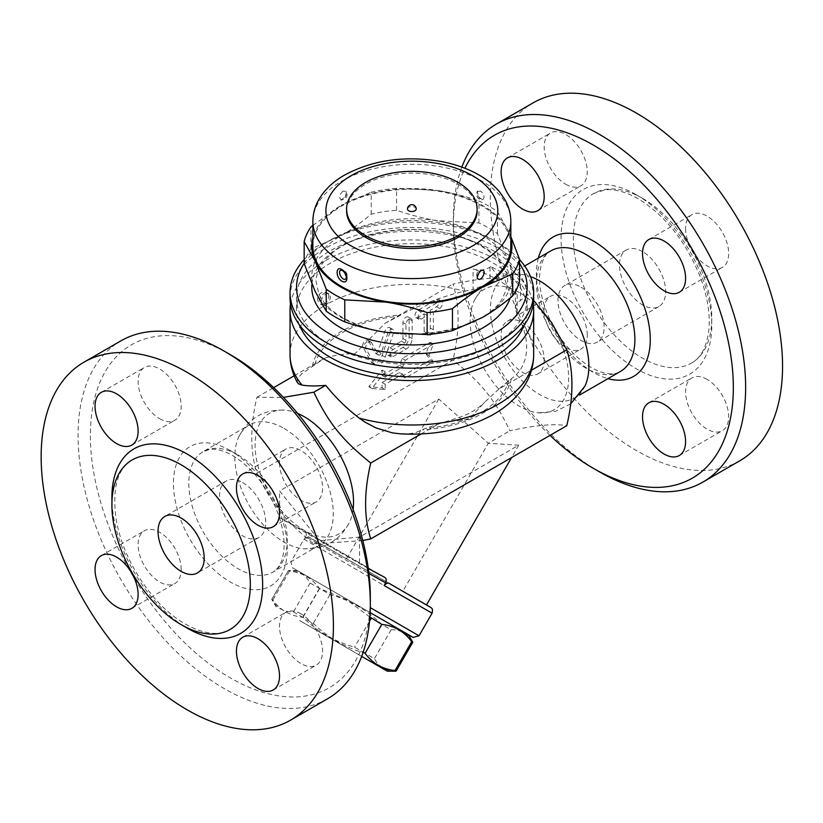<?xml version="1.0" encoding="UTF-8"?>
<svg xmlns="http://www.w3.org/2000/svg" width="823" height="823" viewBox="0 0 823 823"><rect width="100%" height="100%" fill="white"/><g stroke="black" fill="none" stroke-linecap="round" stroke-linejoin="round"><path stroke-width="0.62" stroke-dasharray="4.12 3.09" d="M181.183 569.547A30.451 17.581 -120 0 0 167.892 538.89A30.451 17.581 -120 0 0 144.426 530.732A30.451 17.581 -120 0 0 138.11 544.672A30.451 17.581 -120 0 0 151.411 575.328A30.451 17.581 -120 0 0 174.877 583.486A30.451 17.581 -120 0 0 181.183 569.547M230.347 354.662A197.952 114.294 -120 0 0 90.376 435.48A197.952 114.294 -120 0 0 230.347 677.915A197.952 114.294 -120 0 0 370.319 597.107M301.043 613.876A30.451 17.581 -120 0 0 285.818 612.363A30.451 17.581 -120 0 0 281.147 636.776A30.451 17.581 -120 0 0 301.043 663.605A30.451 17.581 -120 0 0 316.269 665.118A30.451 17.581 -120 0 0 320.939 640.716A30.451 17.581 -120 0 0 301.043 613.876M279.511 463.04A30.451 17.581 -120 0 0 292.803 493.687A30.451 17.581 -120 0 0 316.269 501.845A30.451 17.581 -120 0 0 322.575 487.905A30.451 17.581 -120 0 0 309.283 457.259A30.451 17.581 -120 0 0 285.818 449.101A30.451 17.581 -120 0 0 279.511 463.04M159.652 418.701A30.451 17.581 -120 0 0 174.877 420.214A30.451 17.581 -120 0 0 179.548 395.812A30.451 17.581 -120 0 0 159.652 368.971A30.451 17.581 -120 0 0 144.426 367.459A30.451 17.581 -120 0 0 139.756 391.871A30.451 17.581 -120 0 0 159.652 418.701M327.533 698.809A206.655 119.314 60 0 1 120.868 579.505A206.655 119.314 60 0 1 120.868 340.876M284.058 428.444A69.605 40.193 60 0 1 329.529 489.778A69.605 40.193 60 0 1 318.871 545.567A69.605 40.193 60 0 1 303.234 548.694A69.605 40.193 60 0 1 249.246 505.363A69.605 40.193 60 0 1 238.732 436.951A69.605 40.193 60 0 1 249.256 424.997A69.605 40.193 60 0 1 284.058 428.444M353.077 509.427A69.605 40.193 60 0 1 349.631 521.926A69.605 40.193 60 0 1 269.502 493.687A69.605 40.193 60 0 1 285.108 410.173A69.605 40.193 60 0 1 297.659 413.444M242.651 482.545A32.632 18.836 60 0 1 263.967 511.299A32.632 18.836 60 0 1 258.967 537.44A32.632 18.836 60 0 1 226.335 518.603A32.632 18.836 60 0 1 226.335 480.93A32.632 18.836 60 0 1 242.651 482.545M362.799 540.505L313.83 543.982C285.211 520.856 271.827 504.201 256.91 473.174C250.069 451.837 250.069 426.54 256.91 397.293L283.421 397.375M313.83 543.982L319.561 540.67L359.528 537.1L518.706 445.192L488.306 443.247L438.782 399.052L279.594 490.95L319.561 540.67L279.594 517.595L279.594 490.95M256.91 473.174L452.969 359.99C481.578 383.106 494.962 399.762 509.879 430.789C535.701 425.141 554.671 423.444 566.79 425.707M389.855 583.785L426.489 604.936L402.838 591.274L488.306 443.247L509.879 430.789M368.293 568.477L319.561 540.67M279.594 517.595L304.592 531.113L384.567 577.283M384.516 577.262L304.592 531.113C306.434 532.265 306.814 534.137 305.734 536.73L368.92 573.466M305.734 536.73L304.212 539.363C306.321 536.987 308.224 536.411 309.921 537.635L430.46 607.23M370.288 607.652L419.03 635.798M395.359 627.147L292.515 567.777L395.359 627.147M369.877 617.034L346.627 599.751L319.633 588.507L310.117 583.013C305.415 574.454 298.193 570.288 288.441 570.493L289.511 571.111C302.01 572.489 311.979 578.24 319.417 588.383L330.002 594.494C349.724 600.039 366.914 609.966 381.584 624.276L391.1 629.77C400.852 629.554 408.074 633.731 412.776 642.279M391.1 629.77L374.414 658.667L364.898 653.164C345.176 647.619 327.986 637.691 313.316 623.392L302.73 617.271C290.231 615.902 280.262 610.141 272.825 600.008L271.755 599.391C276.446 607.94 283.678 612.117 293.43 611.9L302.946 617.404C317.616 631.704 334.807 641.631 354.528 647.176L363.18 652.176M381.584 624.276L364.898 653.164M396.089 671.177L396.089 671.177C386.337 671.383 379.115 667.216 374.414 658.667M299.634 620.563L361.678 656.384L299.634 620.563M271.755 599.391L288.441 570.493L271.755 599.391L276.147 607.004M330.002 594.494L313.316 623.392M319.417 588.383L302.73 617.271M289.511 571.111L272.825 600.008M310.117 583.013L293.43 611.9M319.633 588.507L302.946 617.404M369.537 621.18L354.528 647.176M402.838 591.274L308.769 537.172C309.036 536.287 307.432 536.966 303.975 539.23L304.212 539.363M518.706 445.192L511.546 457.598M359.528 537.1L359.528 563.745M438.782 399.052L346.555 558.786M519.395 292.566A69.605 40.193 -120 0 0 474.079 301.074A69.605 40.193 -120 0 0 484.593 369.506A69.605 40.193 -120 0 0 538.602 412.827A69.605 40.193 -120 0 0 567.633 365.947A69.605 40.193 -120 0 0 519.395 292.566M533.592 300.313L527.584 294.305L521.35 284.285L506.968 274.882L490.683 266.58L499.571 278.133C489.171 277.721 473.637 279.707 452.969 284.11C459.81 305.446 459.81 330.743 452.969 359.99M584.968 386.059A69.605 40.193 60 0 1 574.454 398.003A69.605 40.193 60 0 1 504.838 357.81A69.605 40.193 60 0 1 504.838 277.433A69.605 40.193 60 0 1 520.445 274.296A69.605 40.193 60 0 1 530.516 276.6M550.031 435.388A197.952 114.294 60 0 1 453.38 225.893A197.952 114.294 60 0 1 464.933 168.273M544.198 359.96A30.451 17.581 60 0 1 537.882 373.899A30.451 17.581 60 0 1 507.431 356.318A30.451 17.581 60 0 1 507.431 321.155A30.451 17.581 60 0 1 530.897 329.313A30.451 17.581 60 0 1 544.198 359.96M587.262 335.095A30.451 17.581 -120 0 0 573.97 304.448A30.451 17.581 -120 0 0 550.505 296.29A30.451 17.581 -120 0 0 544.198 310.23A30.451 17.581 -120 0 0 557.49 340.876A30.451 17.581 -120 0 0 580.956 349.034A30.451 17.581 -120 0 0 587.262 335.095M707.122 379.424A30.451 17.581 -120 0 0 691.896 377.922A30.451 17.581 -120 0 0 687.226 402.324A30.451 17.581 -120 0 0 707.122 429.164A30.451 17.581 -120 0 0 722.347 430.666A30.451 17.581 -120 0 0 727.018 406.264A30.451 17.581 -120 0 0 707.122 379.424M685.59 228.588A30.451 17.581 -120 0 0 698.881 259.235A30.451 17.581 -120 0 0 722.347 267.403A30.451 17.581 -120 0 0 728.664 253.453A30.451 17.581 -120 0 0 715.362 222.807A30.451 17.581 -120 0 0 691.896 214.649A30.451 17.581 -120 0 0 685.59 228.588M565.73 184.259A30.451 17.581 -120 0 0 580.956 185.761A30.451 17.581 -120 0 0 585.626 161.359A30.451 17.581 -120 0 0 565.73 134.519A30.451 17.581 -120 0 0 550.505 133.017A30.451 17.581 -120 0 0 545.834 157.419A30.451 17.581 -120 0 0 565.73 184.259M461.837 167.11A206.655 119.314 -120 0 0 453.38 218.795A206.655 119.314 -120 0 0 599.504 471.888M739.754 460.808A206.655 119.314 60 0 1 533.098 341.494A206.655 119.314 60 0 1 533.098 102.875M642.578 198.364A97.886 56.52 60 0 1 706.525 284.624A97.886 56.52 60 0 1 691.526 363.066A97.886 56.52 60 0 1 593.64 306.557A97.886 56.52 60 0 1 593.63 193.518A97.886 56.52 60 0 1 642.578 198.364M642.578 251.653A32.632 18.836 -120 0 0 626.262 250.027A32.632 18.836 -120 0 0 626.262 287.711A32.632 18.836 -120 0 0 658.894 306.547A32.632 18.836 -120 0 0 663.894 280.406A32.632 18.836 -120 0 0 642.578 251.653M581.048 287.176A32.632 18.836 60 0 1 602.364 315.929A32.632 18.836 60 0 1 597.364 342.07A32.632 18.836 60 0 1 564.732 323.233A32.632 18.836 60 0 1 564.732 285.55A32.632 18.836 60 0 1 581.048 287.176M490.683 266.58A21.758 12.561 0 0 0 489.983 267.074A13.055 7.53 180 0 1 473.081 268.998L473.081 289.511L489.983 283.061L499.571 278.133M521.35 284.285A21.758 12.561 0 0 1 520.486 284.686A13.055 7.53 180 0 0 515.393 290.663A13.055 7.53 180 0 0 517.163 294.449A121.814 70.336 0 0 0 473.081 268.998M290.509 304.047A121.814 70.336 180 0 1 411.85 239.925A121.814 70.336 180 0 1 533.191 304.047M527.584 294.305L520.486 300.673C517.194 302.01 515.496 304.582 515.393 308.399L517.163 314.962L521.689 324.241C530.65 344.436 527.666 367.85 511.309 378.755L498.913 389.012L531.442 370.227M294.171 375.782L324.797 358.098C335.445 355.042 345.485 353.602 354.939 353.777L385.082 323.295L400.883 315.003C418.845 305.024 445.654 295.364 464.542 291.249L473.081 289.511M299.335 324.787A115.292 66.56 180 0 1 296.558 310.261A115.292 66.56 180 0 1 411.85 243.701A115.292 66.56 180 0 1 527.142 310.261A115.292 66.56 180 0 1 524.364 324.787M330.332 344.888A115.292 66.56 180 0 1 296.558 297.823A115.292 66.56 180 0 1 411.85 231.263A115.292 66.56 180 0 1 527.142 297.823A115.292 66.56 180 0 1 455.973 359.322A115.292 66.56 180 0 1 330.332 344.888M385.082 323.295L452.969 284.11M256.91 397.293L273.678 387.612M402.622 374.198L405.286 377.994L433.382 361.77L428.948 355.454L433.382 344.004L405.286 360.227L402.622 367.099L385.185 377.171L385.185 371.842L371.862 388.415L385.185 389.598L385.185 384.269L402.622 374.198L399.546 372.428L382.109 382.5L382.109 387.828L368.786 386.635L382.109 370.062L382.109 375.391L399.546 365.319L402.21 358.458L430.306 342.234L425.872 353.674L430.306 359.99L402.21 376.214L399.546 372.428M393.085 356.616L406.006 349.158A8.703 5.02 120 0 0 412.158 338.5L412.158 320.744A4.352 2.51 120 0 0 411.263 318.748A4.352 2.51 120 0 0 407.91 319.91A4.352 2.51 120 0 0 406.006 324.293L406.006 340.28A2.171 1.255 -60 0 1 404.474 342.944L393.085 349.518A4.352 2.51 120 0 0 390.246 353.345A4.352 2.51 120 0 0 390.915 356.832A4.352 2.51 120 0 0 393.085 356.616L390.009 354.836A4.352 2.51 -60 0 1 387.839 355.052A4.352 2.51 -60 0 1 387.17 351.575A4.352 2.51 -60 0 1 390.009 347.738L401.387 341.164A2.171 1.255 120 0 0 402.931 338.5L402.931 322.513A4.352 2.51 -60 0 1 404.834 318.141A4.352 2.51 -60 0 1 408.177 316.968A4.352 2.51 -60 0 1 409.082 318.964L409.082 336.72A8.703 5.02 -60 0 1 402.931 347.378L390.009 354.836M433.382 312.04L439.544 308.481A4.352 2.51 120 0 0 442.383 304.654A4.352 2.51 120 0 0 441.714 301.167A4.352 2.51 120 0 0 439.544 301.383L421.078 312.04A4.352 2.51 120 0 0 418.238 315.867A4.352 2.51 120 0 0 418.907 319.355A4.352 2.51 120 0 0 421.078 319.139L427.23 315.59L427.23 333.346A4.352 2.51 120 0 0 428.135 335.342A4.352 2.51 120 0 0 431.489 334.179A4.352 2.51 120 0 0 433.382 329.797L433.382 312.04L430.306 310.261L430.306 328.017A4.352 2.51 -60 0 1 428.413 332.399A4.352 2.51 -60 0 1 425.059 333.562A4.352 2.51 -60 0 1 424.154 331.576L424.154 313.81L418.002 317.369A4.352 2.51 -60 0 1 415.831 317.575A4.352 2.51 -60 0 1 415.162 314.098A4.352 2.51 -60 0 1 418.002 310.261L436.468 299.603A4.352 2.51 -60 0 1 438.638 299.387A4.352 2.51 -60 0 1 439.307 302.874A4.352 2.51 -60 0 1 436.468 306.712L430.306 310.261M371.543 342.625A4.352 2.51 120 0 0 370.957 342.018A4.352 2.51 120 0 0 366.996 343.921A4.352 2.51 120 0 0 366.019 348.931L374.177 363.55A8.703 5.02 120 0 0 375.35 364.774A8.703 5.02 120 0 0 385.236 357.161L393.394 333.13A4.352 2.51 120 0 0 392.797 329.406A4.352 2.51 120 0 0 387.859 333.212L381.09 353.17A2.171 1.255 -60 0 1 378.621 355.073A2.171 1.255 -60 0 1 378.323 354.764L371.543 342.625L368.467 340.856L375.247 352.985A2.171 1.255 120 0 0 375.535 353.293A2.171 1.255 120 0 0 378.014 351.39L384.783 331.432A4.352 2.51 -60 0 1 389.721 327.626A4.352 2.51 -60 0 1 390.318 331.36L382.16 355.382A8.703 5.02 -60 0 1 372.274 362.994A8.703 5.02 -60 0 1 371.101 361.77L362.943 347.162A4.352 2.51 -60 0 1 363.92 342.142A4.352 2.51 -60 0 1 367.881 340.238A4.352 2.51 -60 0 1 368.467 340.856M405.286 377.994L402.21 376.214M433.382 361.77L430.306 359.99M428.948 355.454L425.872 353.674M433.382 344.004L430.306 342.234M405.286 360.227L402.21 358.458M402.622 367.099L399.546 365.319M385.185 377.171L382.109 375.391M385.185 371.842L382.109 370.062M371.862 388.415L368.786 386.635M385.185 389.598L382.109 387.828M385.185 384.269L382.109 382.5M427.23 315.59L424.154 313.81M297.422 382.623L297.329 379.629L298.183 377.88L301.835 373.673L324.797 358.098M533.674 297.823A121.814 70.336 0 0 0 411.85 227.498A121.814 70.336 0 0 0 290.035 297.823M519.539 259.615A121.814 70.336 0 0 0 497.987 242.764A121.814 70.336 0 0 0 325.713 242.764A121.814 70.336 0 0 0 304.16 259.615M304.16 263.391A115.292 66.56 180 0 1 330.332 240.1A115.292 66.56 180 0 1 493.378 240.1A115.292 66.56 180 0 1 519.539 263.391M311.927 284.058A100.067 57.775 180 0 1 401.459 229.71A100.067 57.775 180 0 1 508.501 272.207A100.067 57.775 180 0 1 510.137 298.029M315.199 291.465A100.067 57.775 0 0 0 385.956 332.317A100.067 57.775 0 0 0 482.607 317.359A100.067 57.775 0 0 0 508.511 261.56A100.067 57.775 0 0 0 437.754 220.708A100.067 57.775 0 0 0 341.092 235.666A100.067 57.775 0 0 0 315.199 291.465M519.539 281.229L508.511 261.56L497.473 233.691A108.77 62.795 0 0 0 478.924 222.982L437.754 220.708C424.606 218.692 410.883 215.204 396.573 210.235A108.77 62.795 0 0 0 371.235 214.155C360.762 222.951 350.721 230.121 341.092 235.666L310.95 248.958A108.77 62.795 0 0 0 304.16 263.586M371.235 214.155L371.235 192.171A108.77 62.795 180 0 1 396.573 188.251L437.754 190.514A100.067 57.775 0 0 0 341.092 205.462L371.235 192.171M396.573 210.235L396.573 188.251M478.924 222.982L478.924 200.987A108.77 62.795 180 0 1 497.473 211.696L508.511 231.366A100.067 57.775 0 0 0 437.754 190.514C450.901 192.531 464.625 196.018 478.924 200.987M497.473 233.691L497.473 211.696M510.826 237.826A100.067 57.775 0 0 0 508.511 231.366L510.826 236.561M310.95 248.958L310.95 226.973M312.874 225.368L341.092 205.462A100.067 57.775 0 0 0 312.874 237.826M312.874 246.314A98.976 57.147 180 0 1 411.85 189.177A98.976 57.147 180 0 1 510.826 246.314M480.755 270.654L482.576 270.191A5.216 5.216 0 0 0 477.669 278.493C476.61 275.695 477.638 273.082 480.755 270.654M341.123 270.191L342.954 270.654C346.072 273.082 347.1 275.695 346.03 278.503A5.216 5.216 0 0 0 341.957 270.139M342.954 191.101C339.292 194.804 338.685 197.674 341.123 199.711C345.207 198.425 346.843 195.658 346.03 191.399L342.954 191.101M480.755 191.101L477.669 191.399C476.856 195.658 478.492 198.425 482.576 199.711L482.576 199.711C485.014 197.674 484.408 194.804 480.755 191.101M346.596 210.791A65.264 37.673 180 0 1 411.85 173.118A65.264 37.673 180 0 1 477.114 210.791M407.498 209.021A4.352 2.51 180 0 1 408.774 207.242A4.352 2.51 180 0 1 413.516 206.696A4.352 2.51 180 0 1 416.201 209.021M498.913 389.012L484.716 402.19L468.76 419.493L444.801 422.034L425.316 428.402L415.738 432.589L409.947 433.628L400.348 433.844M421.037 433.968L438.618 423.814M290.035 354.662A121.814 70.336 180 0 1 325.713 304.932A6.522 3.765 -60 0 1 322.451 305.251A6.522 3.765 -60 0 1 321.454 300.025A6.522 3.765 -60 0 1 325.713 294.274A6.522 3.765 -60 0 1 328.974 293.955A6.522 3.765 -60 0 1 329.982 299.181A6.522 3.765 -60 0 1 325.713 304.932A121.814 70.336 180 0 1 464.542 291.249M230.347 450.572A80.489 46.469 -120 0 0 181.06 520.692A80.489 46.469 -120 0 0 279.635 577.602A80.489 46.469 -120 0 0 230.347 450.572M184.136 626.293A106.589 61.54 60 0 1 111.969 501.31M238.032 455.016A69.605 40.193 60 0 1 283.513 516.35A69.605 40.193 60 0 1 272.845 572.129A69.605 40.193 60 0 1 203.23 531.946A69.605 40.193 60 0 1 203.23 451.57A69.605 40.193 60 0 1 238.032 455.016M432.085 613.186L303.975 539.23L290.931 561.831L292.515 567.777M620.47 371.43A69.605 40.193 60 0 1 550.865 331.247A69.605 40.193 60 0 1 550.865 250.861C546.215 251.663 535.989 266.961 540.834 291.496C544.342 310.415 552.655 328.212 565.74 344.878C585.05 368.786 608.536 378.868 620.47 371.43M538.345 258.093A80.489 46.469 -120 0 0 607.96 378.652M636.426 194.814A106.589 61.54 60 0 1 701.7 363.046A106.589 61.54 60 0 1 571.152 287.669A106.589 61.54 60 0 1 636.426 194.814M521.689 324.241A121.814 70.336 180 0 1 533.674 354.662M517.163 294.449L517.163 314.962M489.983 267.074L489.983 283.061M406.006 349.158L402.931 347.378M412.158 338.5L409.082 336.72M412.158 320.744L409.082 318.964M406.006 324.293L402.931 322.513M406.006 340.28L402.931 338.5M404.474 342.944L401.387 341.164M393.085 349.518L390.009 347.738M439.544 308.481L436.468 306.712M439.544 301.383L436.468 299.603M421.078 312.04L418.002 310.261M421.078 319.139L418.002 317.369M427.23 333.346L424.154 331.576M433.382 329.797L430.306 328.017M366.019 348.931L362.943 347.162M378.323 354.764L375.247 352.985M381.09 353.17L378.014 351.39M387.859 333.212L384.783 331.432M393.394 333.13L390.318 331.36M385.236 357.161L382.16 355.382M374.177 363.55L371.101 361.77M520.486 284.686L520.486 300.673M510.826 221.449A98.976 57.147 0 0 0 411.85 164.312A98.976 57.147 0 0 0 312.874 221.449M312.39 366.091A100.067 57.775 180 0 1 400.883 315.003M314.89 364.651A97.886 56.52 180 0 1 398.383 316.444M508.809 380.195A97.886 56.52 180 0 1 425.316 428.402M511.309 378.755A100.067 57.775 180 0 1 422.816 429.853M324.18 304.047A6.522 3.765 -60 0 1 320.908 304.366A6.522 3.765 -60 0 1 319.91 299.14A6.522 3.765 -60 0 1 324.18 293.389A6.522 3.765 -60 0 1 327.441 293.06A6.522 3.765 -60 0 1 328.439 298.296A6.522 3.765 -60 0 1 324.18 304.047M131.803 608.351L174.877 583.486M101.352 555.597L144.426 530.732M273.205 689.983L316.269 665.118M242.744 637.239L285.818 612.363M273.205 526.71L316.269 501.845M242.744 473.966L285.818 449.101M131.803 445.078L174.877 420.214M101.352 392.334L144.426 367.459M230.07 629.482C213.404 640.86 177.151 627.301 150.29 592.961C133.007 571.028 121.773 547.429 116.588 522.142C111.702 489.675 116.907 468.935 132.184 459.934M318.861 545.567L272.845 572.139C278.956 568.415 282.577 561.44 283.719 551.204C284.995 539.621 282.824 526.37 277.217 511.464C266.601 485.93 251.735 467.289 232.6 455.551C223.362 450.49 215.677 448.453 209.567 449.451L203.23 451.57L249.256 424.997M303.255 548.704C324.427 549.682 339.889 540.762 349.631 521.926M238.732 436.941C248.474 418.115 263.926 409.196 285.108 410.173M258.967 537.44L197.438 572.962M226.335 480.93L164.806 516.453M297.226 570.493L288.441 570.493M570.606 403.959L555.402 411.387L538.602 412.827M520.445 274.296C499.273 273.318 483.811 282.238 474.079 301.074M574.454 398.003L579.546 395.061M504.838 277.433L524.683 265.983M537.882 373.899L580.956 349.034M507.431 321.155L550.505 296.29M679.284 455.531L722.347 430.666M648.833 402.786L691.896 377.922M648.833 239.514L691.896 214.649M679.284 292.268L722.347 267.403M507.431 157.882L550.505 133.017M537.882 210.626L580.956 185.761M453.38 225.893L453.38 218.795M691.526 363.066C701.196 357.696 706.998 346.38 708.942 329.107C710.259 313.069 707.204 295.272 699.787 275.715C685.343 240.779 664.83 215.142 638.226 198.796C625.634 191.738 614.544 188.776 604.977 189.897L593.63 193.518M626.262 250.027L564.732 285.55M658.894 306.547L597.364 342.07M296.558 297.823L296.558 310.261M527.142 297.823L527.142 310.261M411.263 318.748L408.177 316.968M390.915 356.832L387.839 355.052M441.714 301.167L438.638 299.387M418.907 319.355L415.831 317.575M428.135 335.342L425.059 333.562M370.957 342.018L367.881 340.238M378.621 355.073L375.535 353.293M392.797 329.406L389.721 327.626M375.35 364.774L372.274 362.994M515.393 290.663L515.393 308.399M330.332 240.1L325.713 242.764M493.378 240.1L497.987 242.764M504.725 269.46C498.409 256.107 483.986 245.388 461.436 237.302C416.664 220.996 350.341 231.849 327.245 257.774C319.777 265.695 316.073 273.699 316.135 281.795L318.83 293.883C325.044 307.411 339.58 318.264 362.439 326.443C411.623 344.621 485.303 328.665 502.071 298.975C508.532 286.589 509.416 276.744 504.725 269.46M341.123 199.711C340.413 201.1 341.884 199.742 345.557 195.648C346.483 192.551 346.637 191.131 346.03 191.399A5.216 5.216 0 0 1 341.123 199.711M477.669 191.399C476.527 190.38 477.124 192.469 479.48 197.664L482.576 199.711A5.216 5.216 0 0 1 477.669 191.399M444.801 422.034L463.215 416.068C472.639 411.942 479.809 407.313 484.716 402.19M328.974 293.955L327.441 293.06A6.522 6.522 0 0 0 318.522 295.457A6.522 6.522 0 0 0 320.908 304.366L322.451 305.251"/><path stroke-width="1.23" d="M95.046 569.547A30.451 17.581 60 0 1 101.352 555.597A30.451 17.581 60 0 1 131.803 573.178A30.451 17.581 60 0 1 131.803 608.351A30.451 17.581 60 0 1 108.338 600.193A30.451 17.581 60 0 1 95.046 569.547M370.319 604.205L370.319 597.107A197.952 114.294 -120 0 0 230.347 354.662L224.195 351.112A206.655 119.314 60 0 1 370.319 604.205A206.655 119.314 60 0 1 327.533 698.809M257.98 688.47A30.451 17.581 60 0 1 238.084 661.641A30.451 17.581 60 0 1 242.744 637.239A30.451 17.581 60 0 1 273.205 654.82A30.451 17.581 60 0 1 273.205 689.983A30.451 17.581 60 0 1 257.98 688.47M279.511 512.77A30.451 17.581 60 0 1 273.205 526.71A30.451 17.581 60 0 1 242.744 509.128A30.451 17.581 60 0 1 242.744 473.966A30.451 17.581 60 0 1 266.22 482.124A30.451 17.581 60 0 1 279.511 512.77M116.578 393.836A30.451 17.581 60 0 1 136.474 420.676A30.451 17.581 60 0 1 131.803 445.078A30.451 17.581 60 0 1 101.352 427.497A30.451 17.581 60 0 1 101.352 392.334A30.451 17.581 60 0 1 116.578 393.836M83.946 362.192A206.655 119.314 60 0 1 187.274 372.418A206.655 119.314 60 0 1 322.277 554.517A206.655 119.314 60 0 1 290.612 720.125A206.655 119.314 60 0 1 83.956 600.821A206.655 119.314 60 0 1 83.946 362.192L120.868 340.876A206.655 119.314 60 0 1 224.195 351.112L230.347 354.662M181.122 464.779A97.886 56.52 60 0 1 245.069 551.04A97.886 56.52 60 0 1 230.07 629.482A97.886 56.52 60 0 1 132.184 572.973A97.886 56.52 60 0 1 132.174 459.934A97.886 56.52 60 0 1 181.122 464.779M297.659 413.444A69.605 40.193 60 0 1 304.304 416.757A69.605 40.193 60 0 1 353.077 509.427M181.122 518.068A32.632 18.836 60 0 1 202.437 546.822A32.632 18.836 60 0 1 197.438 572.962A32.632 18.836 60 0 1 164.806 554.126A32.632 18.836 60 0 1 164.806 516.453A32.632 18.836 60 0 1 181.122 518.068M283.421 397.375L313.83 392.211C328.737 423.238 342.131 439.894 370.741 463.01C363.889 492.257 363.889 517.554 370.741 538.89L362.799 540.505M368.92 573.466L385.658 582.869C386.676 580.02 386.296 578.147 384.516 577.262L368.293 568.477M385.658 582.869L384.135 585.503L432.085 613.186L419.03 635.798L370.288 607.652M370.134 612.59L413.084 637.383L370.134 612.59M408.383 634.667L412.776 642.279L411.706 641.662C404.268 631.529 394.299 625.768 381.8 624.4L369.877 617.034M363.18 652.176L365.114 653.297C372.552 663.431 382.52 669.181 395.019 670.56L396.089 671.177L412.776 642.279L396.089 671.177L387.304 671.177L361.678 656.384L387.304 671.177M371.214 618.279L369.537 621.18M381.8 624.4L365.114 653.297M411.706 641.662L395.019 670.56M430.46 607.23L389.855 583.785L431.098 607.672C431.314 608.547 433.279 607.662 432.085 613.186M384.135 585.503C386.244 583.137 388.147 582.561 389.855 583.785M511.546 457.598L426.489 604.936M370.741 538.89L566.79 425.707C573.641 396.46 573.641 371.163 566.79 349.826L551.595 322.585L533.592 300.313M530.516 276.6A69.605 40.193 60 0 1 539.641 280.88A69.605 40.193 60 0 1 584.968 386.059L570.606 403.959M464.933 168.273A197.952 114.294 60 0 1 593.352 145.074A197.952 114.294 60 0 1 733.334 387.52A197.952 114.294 60 0 1 593.352 468.338A197.952 114.294 60 0 1 550.031 435.388M664.058 404.299A30.451 17.581 60 0 1 683.954 431.129A30.451 17.581 60 0 1 679.284 455.531A30.451 17.581 60 0 1 648.833 437.949A30.451 17.581 60 0 1 648.833 402.786A30.451 17.581 60 0 1 664.058 404.299M642.516 253.453A30.451 17.581 60 0 1 648.833 239.514A30.451 17.581 60 0 1 679.284 257.105A30.451 17.581 60 0 1 679.284 292.268A30.451 17.581 60 0 1 655.818 284.1A30.451 17.581 60 0 1 642.516 253.453M522.656 209.124A30.451 17.581 60 0 1 502.76 182.284A30.451 17.581 60 0 1 507.431 157.882A30.451 17.581 60 0 1 537.882 175.464A30.451 17.581 60 0 1 537.882 210.626A30.451 17.581 60 0 1 522.656 209.124M593.352 468.338L599.504 471.888A206.655 119.314 -120 0 0 702.832 482.124A206.655 119.314 -120 0 0 734.517 316.526A206.655 119.314 -120 0 0 599.514 134.427A206.655 119.314 -120 0 0 496.187 124.191A206.655 119.314 -120 0 0 461.837 167.11M496.187 124.191L533.098 102.875A206.655 119.314 60 0 1 636.426 113.111A206.655 119.314 60 0 1 771.429 295.22A206.655 119.314 60 0 1 739.754 460.808L702.832 482.124M533.191 304.047A121.814 70.336 180 0 1 533.674 310.261L533.674 354.662C533.582 365.237 530.773 375.154 525.259 384.413C517.544 397.025 506.371 407.334 491.753 415.337C465.19 429.462 434.719 435.624 400.348 433.844L392.406 432.888L375.936 427.898L364.692 421.952L359.157 418.074C346.678 408.434 335.527 397.519 325.713 385.349C315.939 386.213 308.039 386.121 302.02 385.082L298.893 384.053L297.422 382.623C292.566 373.848 290.108 364.527 290.035 354.662A121.814 70.336 180 0 0 302.02 385.082M533.674 310.261A121.814 70.336 180 0 1 458.473 375.237A121.814 70.336 180 0 1 325.713 359.99A121.814 70.336 180 0 1 290.035 310.261A121.814 70.336 180 0 1 290.509 304.047M524.364 324.787A115.292 66.56 180 0 1 444.009 374.177A115.292 66.56 180 0 1 330.332 357.326A115.292 66.56 180 0 1 299.335 324.787M273.678 387.612L294.171 375.782M325.713 385.349L313.83 392.211M531.442 370.227L566.79 349.826M304.16 259.615A121.814 70.336 0 0 0 290.035 292.494L290.035 297.823A121.814 70.336 0 0 0 325.713 347.553A121.814 70.336 0 0 0 497.987 347.553A121.814 70.336 0 0 0 533.674 297.823L533.674 292.494A121.814 70.336 0 0 0 519.539 259.615M290.035 292.494A121.814 70.336 0 0 0 365.237 357.47A121.814 70.336 0 0 0 497.987 342.224A121.814 70.336 0 0 0 533.674 292.494M519.539 263.391A115.292 66.56 180 0 1 493.378 334.241A115.292 66.56 180 0 1 349.127 343.016A115.292 66.56 180 0 1 304.16 263.391M510.137 298.029A100.067 57.775 180 0 1 441.241 342.389A100.067 57.775 180 0 1 341.092 328.017A100.067 57.775 180 0 1 311.927 284.058M312.874 237.826A100.067 57.775 0 0 0 315.199 261.272L304.16 241.602L304.16 263.586L315.199 291.465L326.227 311.135A108.77 62.795 0 0 0 344.775 321.844C359.085 326.803 372.809 330.301 385.956 332.317L427.127 334.58A108.77 62.795 0 0 0 452.465 330.661L482.607 317.359C492.236 311.824 502.277 304.654 512.75 295.858A108.77 62.795 0 0 0 519.539 281.229L519.539 259.235A108.77 62.795 180 0 1 512.75 273.864L482.607 287.165A100.067 57.775 0 0 0 510.826 237.826M512.75 295.858L512.75 273.864M510.826 236.561L519.539 259.235M304.16 241.602A108.77 62.795 180 0 1 310.95 226.973L312.874 225.368M326.227 311.135L326.227 289.14L315.199 261.272A100.067 57.775 0 0 0 385.956 302.123L344.775 299.85A108.77 62.795 180 0 1 326.227 289.14M344.775 321.844L344.775 299.85M482.607 287.165C472.988 292.71 462.938 299.881 452.465 308.676A108.77 62.795 180 0 1 427.127 312.596C412.827 307.627 399.104 304.14 385.956 302.123A100.067 57.775 0 0 0 482.607 287.165M452.465 330.661L452.465 308.676M427.127 334.58L427.127 312.596M510.826 221.449L510.826 246.314A98.976 57.147 180 0 1 449.728 299.109A98.976 57.147 180 0 1 341.864 286.723A98.976 57.147 180 0 1 312.874 246.314L312.874 221.449A98.976 57.147 0 0 0 341.864 261.858A98.976 57.147 0 0 0 449.728 274.244A98.976 57.147 0 0 0 510.826 221.449C510.774 213.723 508.768 206.408 504.818 199.495L499.756 192.129C494.397 185.617 487.638 180 479.459 175.258C468.369 168.859 455.664 164.291 441.323 161.545C404.813 155.321 372.315 159.971 343.819 175.505C332.636 182.037 324.252 190.164 318.655 199.896C314.849 206.696 312.925 213.877 312.874 221.449M341.864 281.127C348.582 285.108 348.592 272.917 341.864 269.584C335.537 265.376 335.537 277.567 341.864 281.127M341.864 269.584L341.864 269.584A2.171 1.255 120 0 0 342.954 270.654M482.576 270.191C487.123 270.685 480.797 282.711 477.669 278.493L477.669 278.493C476.352 279.83 478.091 271.991 481.393 270.582L482.576 270.191M346.03 278.503L346.03 278.503C342.913 282.711 336.576 270.674 341.123 270.191L342.317 270.582C345.67 271.827 347.296 280.448 346.03 278.503A5.216 5.216 0 0 0 346.041 278.483M477.114 209.021L477.114 210.791A65.264 37.673 180 0 1 436.828 245.604A65.264 37.673 180 0 1 365.71 237.436A65.264 37.673 180 0 1 346.596 210.791L346.596 209.021A65.264 37.673 180 0 1 411.85 171.338A65.264 37.673 180 0 1 477.114 209.021A65.264 37.673 180 0 1 436.828 243.824A65.264 37.673 180 0 1 365.71 235.656A65.264 37.673 180 0 1 346.596 209.021M416.201 209.021A4.352 2.51 180 0 1 413.516 211.336A4.352 2.51 180 0 1 408.774 210.791A4.352 2.51 180 0 1 407.498 209.021A4.352 4.352 0 0 1 411.85 204.67A4.352 4.352 0 0 1 416.201 209.021M370.741 463.01L421.037 433.968M111.969 501.31A106.589 61.54 60 0 1 187.274 454.121A106.589 61.54 60 0 1 262.63 586.48A106.589 61.54 60 0 1 184.136 626.293M524.683 265.983L550.865 250.861A69.605 40.193 60 0 1 585.667 254.307A69.605 40.193 60 0 1 631.138 315.651A69.605 40.193 60 0 1 620.47 371.43L579.546 395.061M607.96 378.652A80.489 46.469 -120 0 0 649.789 330.784A80.489 46.469 -120 0 0 593.352 240.995A80.489 46.469 -120 0 0 538.345 258.093M533.674 354.662A121.814 70.336 180 0 1 359.157 418.074M351.092 245.871A85.921 49.606 180 0 1 389.608 162.872A85.921 49.606 180 0 1 494.849 223.63A85.921 49.606 180 0 1 351.092 245.871M290.601 720.125L327.523 698.809M413.084 637.383L419.03 635.798M290.035 310.261L290.035 354.662M341.957 270.139A5.216 5.216 0 0 0 341.123 270.191"/></g></svg>
